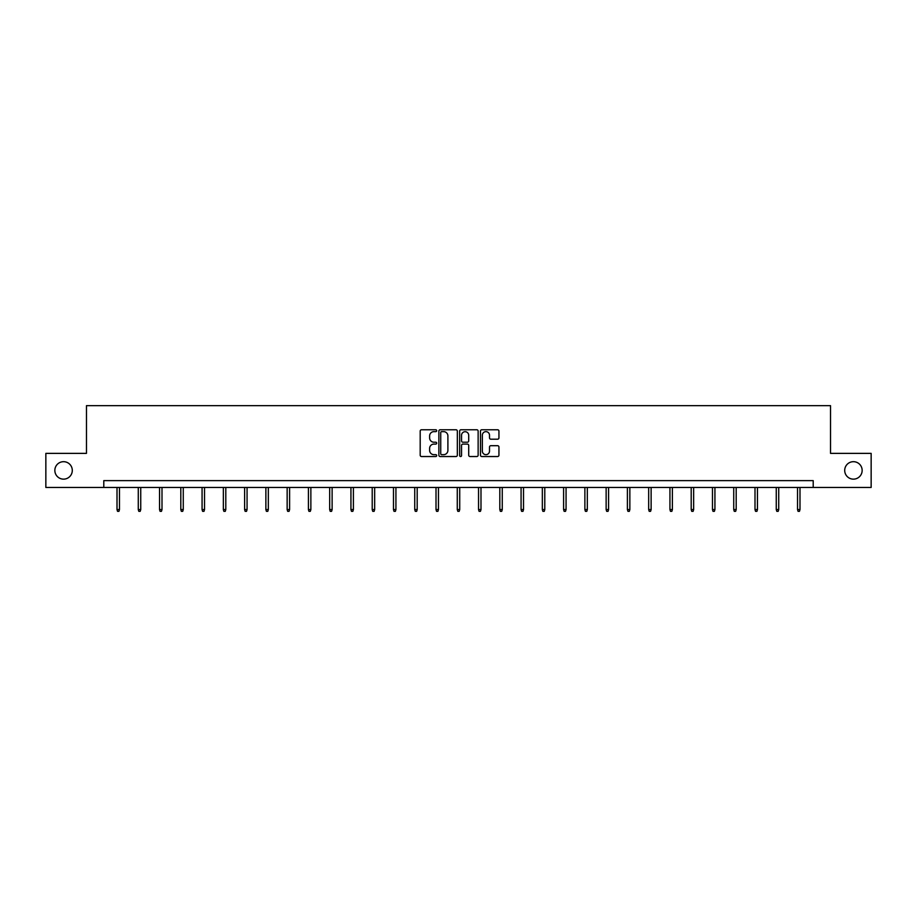 <?xml version="1.0" encoding="UTF-8"?>
<svg xmlns="http://www.w3.org/2000/svg" width="917" height="917" viewBox="0 0 917 917"><rect width="100%" height="100%" fill="white"/><g stroke="black" fill="none" stroke-linecap="round" stroke-linejoin="round"><path stroke-width="1.38" d="M436.687 430.703A0.94 0.94 0 0 0 435.747 429.764L421.533 429.764A1.341 1.341 0 0 0 420.192 431.105L420.192 455.187A1.341 1.341 0 0 0 421.533 456.528L435.747 456.528A0.94 0.94 0 0 0 436.687 455.6A0.94 0.94 0 0 0 435.747 454.66L433.913 454.66A4.287 4.287 0 0 1 429.626 450.373L429.626 448.367A4.287 4.287 0 0 1 433.913 444.092L435.747 444.092A0.94 0.94 0 0 0 436.687 443.152A0.94 0.94 0 0 0 435.747 442.212L433.913 442.212A4.287 4.287 0 0 1 429.626 437.936L429.626 435.919A4.287 4.287 0 0 1 433.913 431.643L435.747 431.643A0.94 0.94 0 0 0 436.687 430.703M844.706 470.41A8.723 8.723 0 0 0 853.429 479.144A8.723 8.723 0 0 0 862.152 470.41A8.723 8.723 0 0 0 853.429 461.687A8.723 8.723 0 0 0 844.706 470.41M54.848 470.41A8.723 8.723 0 0 0 63.571 479.144A8.723 8.723 0 0 0 72.294 470.41A8.723 8.723 0 0 0 63.571 461.687A8.723 8.723 0 0 0 54.848 470.41M497.61 439.197A1.341 1.341 0 0 0 498.94 437.868L498.94 431.105A1.341 1.341 0 0 0 497.61 429.764L481.815 429.764A1.341 1.341 0 0 0 480.474 431.105L480.474 455.187A1.341 1.341 0 0 0 481.815 456.528L497.61 456.528A1.341 1.341 0 0 0 498.94 455.187L498.94 447.026A1.341 1.341 0 0 0 497.61 445.696L490.847 445.696A1.341 1.341 0 0 0 489.506 447.026L489.506 451.084A3.576 3.576 0 0 1 485.93 454.66A3.576 3.576 0 0 1 482.353 451.084L482.353 435.22A3.576 3.576 0 0 1 485.93 431.643A3.576 3.576 0 0 1 489.506 435.22L489.506 437.868A1.341 1.341 0 0 0 490.847 439.197L497.61 439.197M103.793 487.454L45.85 487.454L45.85 453.376L86.473 453.376L86.473 405.658L830.527 405.658L830.527 453.376L871.15 453.376L871.15 487.454L813.207 487.454L813.207 480.634L103.793 480.634L103.793 487.454L813.207 487.454M457.331 431.105A1.341 1.341 0 0 0 455.99 429.764L440.206 429.764A1.341 1.341 0 0 0 438.865 431.105L438.865 455.187A1.341 1.341 0 0 0 440.206 456.528L455.99 456.528A1.341 1.341 0 0 0 457.331 455.187L457.331 431.105M461.01 429.764L476.794 429.764A1.341 1.341 0 0 1 478.135 431.105L478.135 455.187A1.341 1.341 0 0 1 476.794 456.528L470.043 456.528A1.341 1.341 0 0 1 468.702 455.187L468.702 445.421A1.341 1.341 0 0 0 467.361 444.092L462.879 444.092A1.341 1.341 0 0 0 461.549 445.421L461.549 455.6A0.94 0.94 0 0 1 460.609 456.528A0.94 0.94 0 0 1 459.669 455.6L459.669 431.105A1.341 1.341 0 0 1 461.01 429.764M441.673 431.643A0.94 0.94 0 0 0 440.733 432.583L440.733 453.72A0.94 0.94 0 0 0 441.673 454.66L443.61 454.66A4.287 4.287 0 0 0 447.897 450.373L447.897 435.919A4.287 4.287 0 0 0 443.61 431.643L441.673 431.643M468.702 435.288A3.576 3.576 0 0 0 465.125 431.712A3.576 3.576 0 0 0 461.549 435.288L461.549 440.871A1.341 1.341 0 0 0 462.879 442.212L467.361 442.212A1.341 1.341 0 0 0 468.702 440.871L468.702 435.288M119.462 509.565L118.923 511.342L117.559 511.342L117.009 509.565L119.462 509.565L119.462 487.454M117.009 509.565L117.009 487.454M140.737 509.565L140.186 511.342L138.822 511.342L138.272 509.565L140.737 509.565L140.737 487.454M138.272 509.565L138.272 487.454M162 509.565L161.449 511.342L160.085 511.342L159.547 509.565L162 509.565L162 487.454M159.547 509.565L159.547 487.454M183.262 509.565L182.724 511.342L181.36 511.342L180.809 509.565L183.262 509.565L183.262 487.454M180.809 509.565L180.809 487.454M204.525 509.565L203.987 511.342L202.623 511.342L202.072 509.565L204.525 509.565L204.525 487.454M202.072 509.565L202.072 487.454M225.8 509.565L225.25 511.342L223.886 511.342L223.347 509.565L225.8 509.565L225.8 487.454M223.347 509.565L223.347 487.454M247.063 509.565L246.513 511.342L245.16 511.342L244.61 509.565L247.063 509.565L247.063 487.454M244.61 509.565L244.61 487.454M268.326 509.565L267.787 511.342L266.423 511.342L265.873 509.565L268.326 509.565L268.326 487.454M265.873 509.565L265.873 487.454M289.6 509.565L289.05 511.342L287.686 511.342L287.147 509.565L289.6 509.565L289.6 487.454M287.147 509.565L287.147 487.454M310.863 509.565L310.313 511.342L308.949 511.342L308.41 509.565L310.863 509.565L310.863 487.454M308.41 509.565L308.41 487.454M332.126 509.565L331.587 511.342L330.223 511.342L329.673 509.565L332.126 509.565L332.126 487.454M329.673 509.565L329.673 487.454M353.4 509.565L352.85 511.342L351.486 511.342L350.936 509.565L353.4 509.565L353.4 487.454M350.936 509.565L350.936 487.454M374.663 509.565L374.113 511.342L372.749 511.342L372.21 509.565L374.663 509.565L374.663 487.454M372.21 509.565L372.21 487.454M395.926 509.565L395.387 511.342L394.023 511.342L393.473 509.565L395.926 509.565L395.926 487.454M393.473 509.565L393.473 487.454M417.189 509.565L416.65 511.342L415.286 511.342L414.736 509.565L417.189 509.565L417.189 487.454M414.736 509.565L414.736 487.454M438.464 509.565L437.913 511.342L436.549 511.342L436.011 509.565L438.464 509.565L438.464 487.454M436.011 509.565L436.011 487.454M459.726 509.565L459.176 511.342L457.824 511.342L457.274 509.565L459.726 509.565L459.726 487.454M457.274 509.565L457.274 487.454M480.989 509.565L480.451 511.342L479.087 511.342L478.536 509.565L480.989 509.565L480.989 487.454M478.536 509.565L478.536 487.454M502.264 509.565L501.714 511.342L500.35 511.342L499.811 509.565L502.264 509.565L502.264 487.454M499.811 509.565L499.811 487.454M523.527 509.565L522.977 511.342L521.613 511.342L521.074 509.565L523.527 509.565L523.527 487.454M521.074 509.565L521.074 487.454M544.79 509.565L544.251 511.342L542.887 511.342L542.337 509.565L544.79 509.565L544.79 487.454M542.337 509.565L542.337 487.454M566.064 509.565L565.514 511.342L564.15 511.342L563.6 509.565L566.064 509.565L566.064 487.454M563.6 509.565L563.6 487.454M587.327 509.565L586.777 511.342L585.413 511.342L584.874 509.565L587.327 509.565L587.327 487.454M584.874 509.565L584.874 487.454M608.59 509.565L608.051 511.342L606.687 511.342L606.137 509.565L608.59 509.565L608.59 487.454M606.137 509.565L606.137 487.454M629.853 509.565L629.314 511.342L627.95 511.342L627.4 509.565L629.853 509.565L629.853 487.454M627.4 509.565L627.4 487.454M651.127 509.565L650.577 511.342L649.213 511.342L648.674 509.565L651.127 509.565L651.127 487.454M648.674 509.565L648.674 487.454M672.39 509.565L671.84 511.342L670.487 511.342L669.937 509.565L672.39 509.565L672.39 487.454M669.937 509.565L669.937 487.454M693.653 509.565L693.114 511.342L691.75 511.342L691.2 509.565L693.653 509.565L693.653 487.454M691.2 509.565L691.2 487.454M714.928 509.565L714.377 511.342L713.013 511.342L712.475 509.565L714.928 509.565L714.928 487.454M712.475 509.565L712.475 487.454M736.191 509.565L735.64 511.342L734.276 511.342L733.738 509.565L736.191 509.565L736.191 487.454M733.738 509.565L733.738 487.454M757.453 509.565L756.915 511.342L755.551 511.342L755 509.565L757.453 509.565L757.453 487.454M755 509.565L755 487.454M778.728 509.565L778.178 511.342L776.814 511.342L776.263 509.565L778.728 509.565L778.728 487.454M776.263 509.565L776.263 487.454M799.991 509.565L799.441 511.342L798.077 511.342L797.538 509.565L799.991 509.565L799.991 487.454M797.538 509.565L797.538 487.454"/></g></svg>
